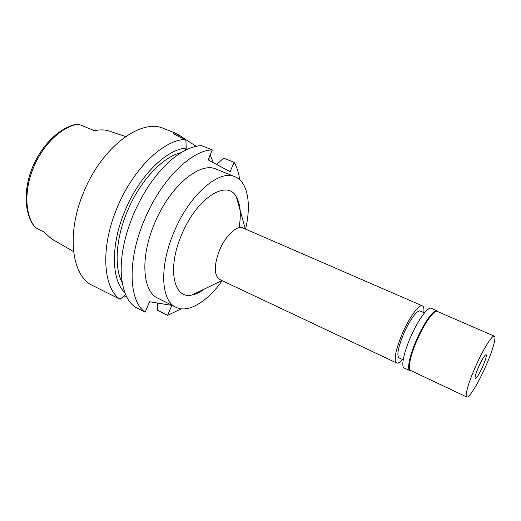 <?xml version="1.0" encoding="UTF-8"?>
<svg xmlns="http://www.w3.org/2000/svg" width="521" height="521" viewBox="0 0 521 521"><rect width="100%" height="100%" fill="white"/><g stroke="black" fill="none" stroke-linecap="round" stroke-linejoin="round"><path stroke-width="0.78" d="M35.343 227.553L34.92 227.215C24.194 214.216 23.217 189.761 32.615 166.974C42.097 144.219 60.599 126.72 77.727 124.011L78.293 124.128C61.901 126.57 42.859 144.512 33.513 167.573C23.829 190.523 25.054 215.551 35.343 227.553L43.81 231.988L51.696 238.944L73.546 251.565M78.293 124.128L94.614 130.758C100.208 129.455 105.314 129.631 109.951 131.279L125.607 136.587M174.737 132.848L163.672 128.498C141.517 118.026 102.109 146.661 83.79 192.008C65.9 233.792 71.774 276.195 92.582 285.501L120.071 299.308C102.904 287.774 100.227 247.201 117.336 207.306C133.337 168.283 164.343 139.172 185.854 139.498L186.238 148.107C166.655 149.117 139.42 175.662 125.144 210.386C110.452 244.701 111.312 280.135 124.858 292.633M126.551 296.54L124.005 295.935M209.116 160.409L208.993 157.798M125.626 294.541L120.071 299.308M185.326 150.282L186.238 148.107M181.074 152.673C162.943 156.6 139.915 180.872 127.411 211.161C115.688 238.696 114.06 267.729 122.22 282.636M239.706 179.765C238.748 172.946 236.879 167.124 234.105 162.298L230.113 171.696L208.113 159.875L212.327 149.931C191.552 150.022 160.859 180.005 144.486 219.699C127.033 260.292 128.759 301.073 145.138 312.229L149.573 301.75L171.845 305.397L167.606 315.368L181.262 308.829M234.945 176.749L216.241 169.175C200.162 161.263 169.905 186.03 154.685 223.131C139.875 257.407 142.494 291.597 157.83 298.181L175.857 307.24C161.028 300.93 159.035 266.648 174.053 231.956C189.52 194.411 219.439 169.045 234.945 176.749C247.879 181.868 251.506 204.095 245.58 229.11M234.105 162.298L223.698 158.169L217.413 163.731L217.023 164.662M145.138 312.229L134.854 306.928C126.349 300.441 121.79 288.465 121.172 270.992C120.957 253.662 125.014 234.873 133.343 214.613C143.522 191.155 156.28 172.803 171.624 159.563C182.383 150.66 192.334 146.023 201.464 145.652L212.327 149.931M185.339 139.296L179.009 135.043L173.291 132.458C171.917 132.914 174.874 134.776 182.148 138.039L185.854 139.498M210.224 154.893L213.31 162.663M196.183 146.323L185.86 139.654M157.368 303.027L157.674 310.301L167.606 315.368M222.22 280.689C207.332 301.646 188.237 313.577 175.857 307.24M239.035 227.716C241.353 214.509 240.468 204.245 236.378 196.925C227.397 178.879 196.743 197.791 181.731 234.502C166.779 268.693 173.695 299.647 191.962 295.01C196 294.254 200.214 292.229 204.61 288.927M422.459 305.892L243.007 227.996C237.088 224.955 225.658 235.42 219.608 249.989C213.812 265.41 213.838 275.244 219.686 279.49L396.611 362.968C393.596 359.907 395.582 349.917 402.557 333.01C409.539 316.905 419.21 303.951 422.459 305.892C423.781 306.543 424.231 308.79 423.801 312.62M402.557 359.536C399.959 362.388 397.979 363.534 396.611 362.968M424.459 312.906L420.219 311.057C417.536 309.461 409.604 320.122 403.892 333.29C398.168 347.149 396.54 355.342 399.014 357.881L403.202 359.842M478.779 366.504C475.751 373.55 474.579 377.601 475.256 378.656C476.682 378.292 479.131 374.345 482.602 366.823C485.618 359.816 486.796 355.758 486.132 354.645C484.738 354.964 482.29 358.917 478.779 366.504M475.693 366.243C483.247 349.096 492.28 334.716 494.331 336.175C496.669 336.924 492.332 351.571 485.396 367.051C478.102 383.573 469.017 398.389 466.783 397.002C464.53 396.396 468.535 382.232 475.693 366.243M437.093 310.829L437.314 311.454C434.234 309.572 424.485 323.072 417.243 339.718C410.346 355.224 407.409 369.396 410.594 370.464L409.942 370.692C406.706 369.61 409.675 355.231 416.676 339.49C424.029 322.59 433.928 308.894 437.06 310.816L437.927 311.721M411.193 370.75L409.981 370.711M437.06 310.816L431.251 308.295C428.015 306.335 418.044 319.946 410.724 336.787C403.749 352.476 400.883 366.856 404.218 367.989L409.942 370.692M178.429 136.43L179.009 135.043M176.385 133.578L175.772 135.037M173.07 132.985L173.291 132.458M221.985 280.578L191.962 295.01M245.339 229.006L236.378 196.925M437.314 311.454L494.331 336.175M410.594 370.464L466.783 397.002"/></g></svg>
